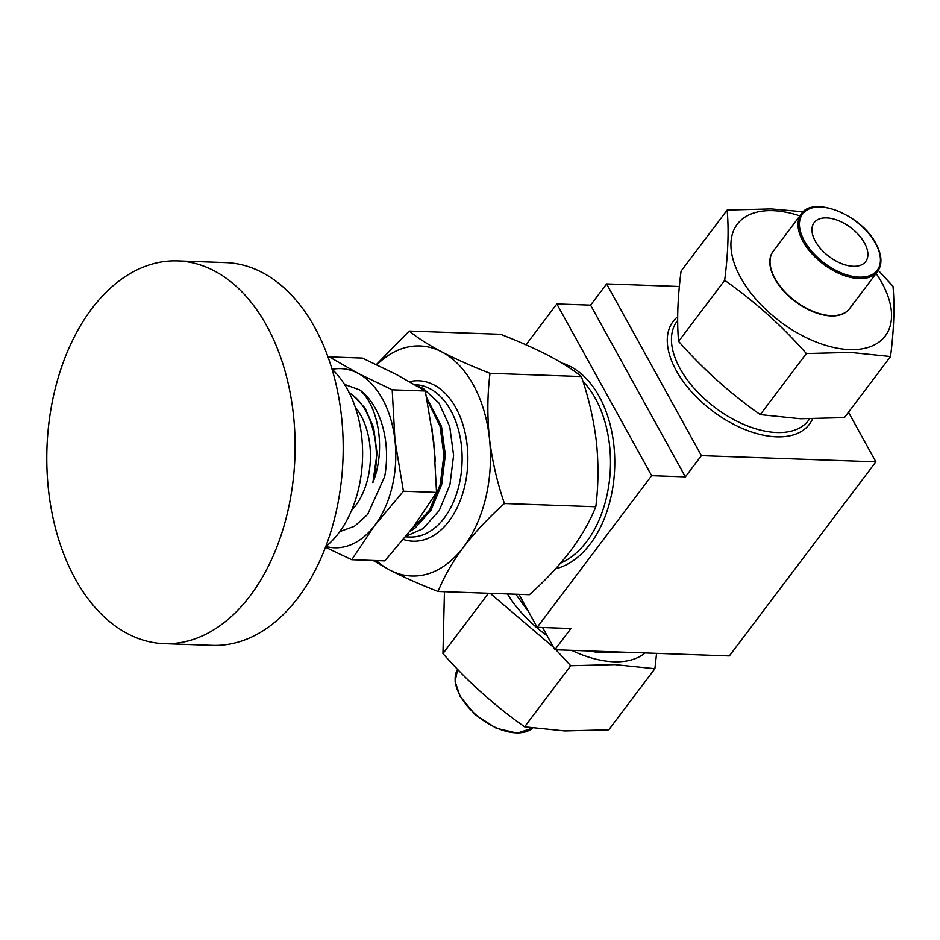 <?xml version="1.0" encoding="UTF-8"?>
<svg xmlns="http://www.w3.org/2000/svg" width="940" height="940" viewBox="0 0 940 940"><rect width="100%" height="100%" fill="white"/><g stroke="black" fill="none" stroke-linecap="round" stroke-linejoin="round"><path stroke-width="1.41" d="M864.506 242.99A32.289 18.06 -143 0 1 865.693 261.567A32.289 18.06 -143 0 1 841.3 263.541A32.289 18.06 -143 0 1 815.344 241.239A32.289 18.06 -143 0 1 814.146 222.662A32.289 18.06 -143 0 1 838.55 220.689A32.289 18.06 -143 0 1 864.506 242.99M332.031 369.162A101.861 66 92 0 1 350.221 394.765A101.861 66 92 0 1 325.734 546.622M177.742 260.909L225.823 262.624A191.49 124.068 92 0 1 319.894 337.472A191.49 124.068 92 0 1 327.919 540.629A191.49 124.068 92 0 1 212.229 645.369L164.159 643.665A191.49 124.068 92 0 1 70.077 568.806A191.49 124.068 92 0 1 62.064 365.648A191.49 124.068 92 0 1 177.742 260.909A191.49 124.068 92 0 1 271.825 335.768A191.49 124.068 92 0 1 279.838 538.926A191.49 124.068 92 0 1 164.159 643.665M351.572 510.385A63.967 41.442 -88 0 0 355.238 407.149M348.623 392.415C360.349 399.394 368.539 412.084 373.168 430.497C377.551 447.745 377.457 465.136 372.875 482.643C386.105 449.567 378.632 406.527 359.773 389.936A75.388 48.845 92 0 1 384.683 476.545L367.681 514.427L354.533 526.236L339.787 531.582M515.837 594.233L527.399 610.26A82.297 46.025 -143 0 0 528.339 611.317M591.894 651.067L598.557 652.736A82.297 46.025 -143 0 1 591.213 651.044M435.467 461.446L431.625 425.444M427.136 399.841L440.049 426.325L443.903 454.984L440.237 484.429L429.533 510.197L411.168 529.819M409.84 531.535L414.74 528.398L430.966 510.244L441.671 484.488L445.337 455.031L441.483 426.372L426.69 397.644M416.538 385.682L423.235 388.431L439.051 403.178L449.743 426.666L453.597 455.324L449.931 484.781L439.215 510.538L423 528.691L406.221 536.106M849.748 308.402A47.787 26.72 -143 0 1 813.758 312.033A47.787 26.72 -143 0 1 774.854 278.839A47.787 26.72 -143 0 1 773.479 250.839M799.858 215.895A92.696 51.829 37 0 0 772.891 210.678A92.696 51.829 37 0 0 740.673 277.629A92.696 51.829 37 0 0 849.572 349.586A92.696 51.829 37 0 0 876.115 273.458M878.324 270.438L893 286.289C894.786 306.24 893.964 329.646 890.521 356.53L850.418 352.406L806.356 353.546C781.751 325.663 754.514 301.258 724.681 280.308C728.112 253.424 728.947 230.018 727.149 210.067L771.223 208.927L803.3 211.805M727.149 210.067L681.065 271.131C677.623 298.004 676.8 321.421 678.586 341.373C703.202 369.255 730.427 393.66 760.272 414.611L800.375 418.735L844.437 417.595L890.521 356.53M444.444 591.695L442.952 653.582C467.556 681.453 494.793 705.87 524.626 726.808L564.729 730.932L608.791 729.804L654.886 668.74L614.784 664.615L570.721 665.743L555.928 649.787M645.04 652.948A92.696 51.829 -143 0 1 613.926 661.784A92.696 51.829 -143 0 1 571.638 650.351M547.162 635.769A92.696 51.829 -143 0 1 507.412 593.939M553.543 647.331L490.175 593.316M332.196 369.314A89.641 58.08 92 0 1 357.905 373.262A89.641 58.08 92 0 1 394.976 440.413L392.191 389.818L357.905 373.262L329.27 356.895L328.354 357.905M403.424 491.221L394.976 440.413A89.641 58.08 -88 0 1 374.743 525.366L403.424 491.221L436.536 492.396L413.518 526.741L384.836 560.886L351.724 559.711L374.743 525.366A89.641 58.08 92 0 1 325.91 546.481M359.773 389.936L344.522 384.413M436.536 492.396L433.751 441.8L425.303 390.993L392.191 389.818M425.303 390.993L396.668 374.637L362.382 358.07L329.27 356.895M325.487 547.268L351.724 559.711M598.557 652.736L621.34 652.113M442.952 653.582L488.471 593.258M524.626 726.808L570.721 665.743M656.578 653.359L654.886 668.74M724.681 280.308L678.586 341.373M806.356 353.546L760.272 414.611M376.87 364.791A115.103 74.577 92 0 1 441.8 351.901A115.103 74.577 92 0 1 489.411 438.146A115.103 74.577 92 0 1 463.42 547.221A115.103 74.577 92 0 1 389.841 570.063A115.103 74.577 92 0 1 376.423 560.593M376.364 364.544L409.229 331.045C417.454 337.801 428.311 344.745 441.8 351.901C455.877 359.151 471.951 366.295 490.022 373.309C487.366 394.389 487.155 415.997 489.411 438.146C492.078 460.341 497.084 482.138 504.439 503.523C488.589 517.705 474.923 532.275 463.42 547.221C452.316 562.226 443.868 576.972 438.064 591.471C419.992 584.445 403.918 577.313 389.841 570.063L373.121 560.475M490.022 373.309L581.378 376.552C573.283 369.89 562.426 362.934 548.796 355.696C534.919 348.529 518.845 341.396 500.574 334.288L409.229 331.045M504.439 503.523L595.796 506.766C598.451 485.686 598.651 464.078 596.407 441.941C593.739 419.734 588.734 397.937 581.378 376.552M438.064 591.471L529.42 594.715C545.259 580.532 558.936 565.974 570.427 551.016C581.531 536.023 589.991 521.265 595.796 506.766M542.603 627.52L554.882 649.752L570.909 628.519L537.175 627.321L651.643 475.675L556.844 303.949L526.001 344.827M537.175 627.321L518.974 594.339M679.361 286.5L606.606 283.915L701.393 455.642L875.857 461.834L848.479 412.237M554.882 649.752L729.346 655.944L875.857 461.834M701.393 455.642L685.366 476.862L590.579 305.147L606.606 283.915M590.579 305.147L556.844 303.949M685.366 476.862L651.643 475.675M372.875 482.643L377.034 453.339L373.65 427.7L365.037 408.019L352.3 394.823M677.67 320.47L677.07 321.269A82.297 46.025 37 0 0 694.871 389.137A82.297 46.025 37 0 0 776.793 432.518A82.297 46.025 37 0 0 808.447 420.439L809.587 418.923M560.651 563.107A101.45 65.73 -88 0 0 595.361 398.419A101.45 65.73 -88 0 0 582.87 381.147M561.885 363.04A104.505 67.715 92 0 1 599.203 396.48A104.505 67.715 92 0 1 610.048 500.891A104.505 67.715 92 0 1 555.611 568.794M812.513 418.923A85.352 47.728 -143 0 1 776.534 436.83A85.352 47.728 -143 0 1 687.939 387.597A85.352 47.728 -143 0 1 677.67 316.721M409.593 381.663A80.264 52.005 92 0 1 433.939 384.918A80.264 52.005 92 0 1 465.582 482.055A80.264 52.005 92 0 1 403.471 539.49M405.61 536.857L410.016 537.01A76.187 49.362 -88 0 0 461.094 474.007A76.187 49.362 -88 0 0 429.909 388.666A76.187 49.362 -88 0 0 415.421 384.73L414.893 384.707M801.28 214.014L773.303 251.086A47.776 26.708 37 0 0 775.065 278.569A47.776 26.708 37 0 0 813.464 311.551A47.776 26.708 37 0 0 849.56 308.637L877.537 271.566A47.776 26.708 -143 0 1 841.441 274.48A47.776 26.708 -143 0 1 803.042 241.498A47.776 26.708 -143 0 1 801.28 214.014C812.795 195.356 861.381 214.708 875.892 243.566C882.002 255.081 882.543 264.41 877.537 271.566M875.516 243.378A46.753 26.144 37 0 0 820.585 207.082A46.753 26.144 37 0 0 804.334 240.851A46.753 26.144 37 0 0 859.254 277.147A46.753 26.144 37 0 0 875.516 243.378M457.627 669.421A47.776 26.708 37 0 0 460.165 695.788A47.776 26.708 37 0 0 496.261 727.783A47.776 26.708 37 0 0 532.628 728.053L517.317 733.141L496.238 728.23L475.194 714.694L460.048 696.305L455.113 681.477L457.627 669.421"/></g></svg>

